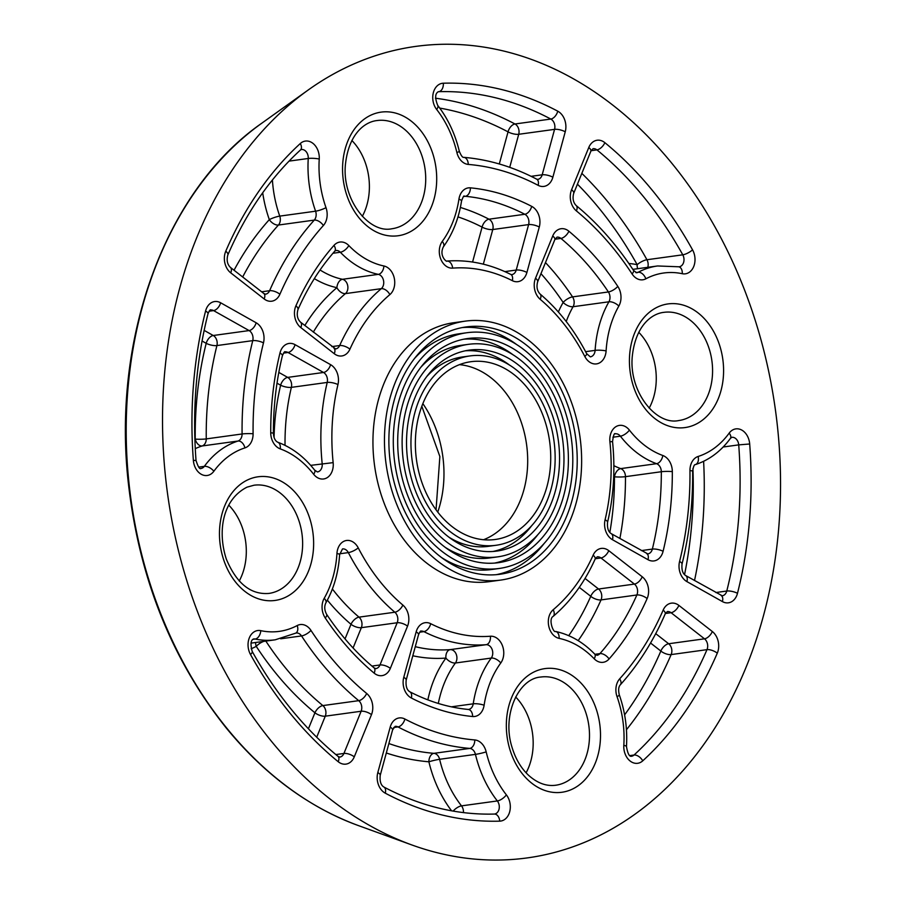 <?xml version="1.0" encoding="UTF-8"?>
<svg xmlns="http://www.w3.org/2000/svg" width="905" height="905" viewBox="0 0 905 905"><rect width="100%" height="100%" fill="white"/><g stroke="black" fill="none" stroke-linecap="round" stroke-linejoin="round"><path stroke-width="1.36" d="M285.03 445.351A192.901 144.506 -97.8 0 1 291.376 387.363A7.806 2.376 13.4 0 1 280.629 385.213A7.806 4.491 119.4 0 1 287.688 377.396L278.819 372.408M313.639 474.243A15.6 11.686 82.2 0 0 327.01 477.772A15.6 11.686 82.2 0 0 333.153 462.636A185.106 138.657 -97.8 0 1 337.961 384.58A7.806 2.376 -166.6 0 0 327.214 382.43L291.376 387.363A7.806 5.849 82.2 0 0 287.688 377.396L323.526 372.475A7.806 5.849 -97.8 0 1 327.214 382.43A192.901 144.506 82.2 0 0 322.191 463.779A7.806 5.849 -97.8 0 1 317.429 471.946L314.669 470.148C304.193 456.799 291.896 447.5 277.778 442.24A7.806 4.808 -70 0 1 280.222 448.869A93.622 70.126 -97.8 0 1 313.639 474.243A7.806 3.167 -38 0 0 314.669 470.148M195.265 448.654A101.417 75.975 -97.8 0 1 202.166 445.961A7.806 5.125 72.3 0 1 195.242 439.106A7.806 0.86 179.3 0 0 206.25 438.902A297.338 222.732 -97.8 0 1 216.917 345.563A7.806 2.444 14 0 1 206.193 343.323A7.806 4.491 119.4 0 1 213.252 335.506L204.145 330.382M263.479 342.882A15.6 11.686 82.2 0 0 256.149 322.768L220.639 302.779A15.6 11.686 82.2 0 0 205.571 311.06A370.564 277.586 82.2 0 0 193.365 460.374A15.6 11.686 82.2 0 0 201.442 474.378A15.6 11.686 82.2 0 0 213.863 471.256A93.622 70.126 -97.8 0 1 244.927 447.896A15.6 11.686 82.2 0 0 253.095 433.767A289.532 216.883 -97.8 0 1 263.479 342.882A7.806 2.444 -166 0 0 252.755 340.631L216.917 345.563A7.806 5.849 82.2 0 0 213.252 335.506L249.09 330.574A7.806 5.849 -97.8 0 1 252.755 340.631A297.338 222.732 82.2 0 0 242.088 433.97A7.806 5.849 -97.8 0 1 238.004 441.04A101.417 75.975 82.2 0 0 204.349 466.347L198.648 467.127M356.875 62.649A409.569 306.806 -97.8 0 1 779.216 446.403A409.569 306.806 -97.8 0 1 411.933 844.987A409.569 306.806 -97.8 0 1 167.583 493.949A409.569 306.806 -97.8 0 1 308.186 90.014A409.569 306.806 -97.8 0 1 356.875 62.649M500.838 580.06L489.322 581.644A130.671 97.887 -97.8 0 1 376.797 478.281A130.671 97.887 -97.8 0 1 434.954 327.904A130.671 97.887 -97.8 0 1 453.733 322.723L465.26 321.139A130.671 97.887 -97.8 0 1 580.026 437.273A130.671 97.887 -97.8 0 1 500.838 580.06A130.671 97.887 -97.8 0 1 388.313 476.697A130.671 97.887 -97.8 0 1 446.47 326.32A130.671 97.887 -97.8 0 1 465.26 321.139M483.327 264.17L492.773 229.531A7.806 2.557 15.2 0 1 482.094 227.11A7.806 4.57 117.4 0 1 488.972 219.191A258.332 193.512 82.2 0 0 460.362 207.449M539.29 227.031A15.6 11.686 82.2 0 0 531.699 206.363A266.138 199.36 82.2 0 0 470.419 187.844A15.6 11.686 82.2 0 0 458.937 199.145A93.622 70.126 -97.8 0 1 442.285 241.375A15.6 11.686 82.2 0 0 440.667 258.807A15.6 11.686 82.2 0 0 452.647 268.129A185.106 138.657 -97.8 0 1 512.343 280.674A15.6 11.686 82.2 0 0 526.902 272.473L539.29 227.031A7.806 2.557 -164.8 0 0 528.611 224.598L492.773 229.531A7.806 5.849 82.2 0 0 488.972 219.191L524.821 214.27A7.806 5.849 -97.8 0 1 528.611 224.598L516.223 270.052L504.866 271.613M509.719 167.334L518.723 134.291A7.806 2.557 15.2 0 1 508.044 131.87A7.806 4.548 118 0 1 514.979 123.985A362.769 271.738 82.2 0 0 435.418 98.215M565.24 131.791A15.6 11.686 82.2 0 0 557.752 111.179A370.564 277.586 82.2 0 0 443.326 83.215A15.6 11.686 82.2 0 0 433.314 92.808A15.6 11.686 82.2 0 0 436.674 109.494A93.622 70.126 -97.8 0 1 456.878 152.481A15.6 11.686 82.2 0 0 468.258 164.416A289.532 216.883 -97.8 0 1 538.158 185.344A15.6 11.686 82.2 0 0 552.865 177.222L565.24 131.791A7.806 2.557 -164.8 0 0 554.561 129.37L518.723 134.291A7.806 5.849 82.2 0 0 514.979 123.985L550.817 119.053A7.806 5.849 -97.8 0 1 554.561 129.37L542.186 174.801L531.099 176.328M619.88 538.509A258.332 193.512 82.2 0 0 625.468 476.664A7.806 0.905 -0.2 0 1 614.461 476.799A7.806 4.808 110 0 1 620.728 468.609A101.417 75.975 -97.8 0 1 613.861 465.679M672.325 471.607A15.6 11.686 82.2 0 0 662.822 455.498A93.622 70.126 -97.8 0 1 629.416 430.124A15.6 11.686 82.2 0 0 616.045 426.594A15.6 11.686 82.2 0 0 609.902 441.731A185.106 138.657 -97.8 0 1 605.083 519.787A15.6 11.686 82.2 0 0 612.47 539.708L647.991 559.697A15.6 11.686 82.2 0 0 663.094 551.281A266.138 199.36 82.2 0 0 672.325 471.607A7.806 0.905 -0.2 0 0 661.317 471.731L625.468 476.664A7.806 5.849 82.2 0 0 620.728 468.609L656.566 463.688A7.806 5.849 -97.8 0 1 661.317 471.731A258.332 193.512 -97.8 0 1 652.358 549.086L641.351 550.602M353.074 647.98L361.344 627.674A7.806 3.156 22.2 0 1 350.993 624.292A7.806 3.971 130.3 0 1 359.002 617.142A192.901 144.506 -97.8 0 1 332.384 588.985M407.544 626.136A15.6 11.686 82.2 0 0 402.861 605.072A185.106 138.657 -97.8 0 1 358.233 547.876A15.6 11.686 82.2 0 0 345.529 540.681A15.6 11.686 82.2 0 0 336.954 553.464A93.622 70.126 -97.8 0 1 324.216 598.307A15.6 11.686 82.2 0 0 325.246 617.979A266.138 199.36 82.2 0 0 374.161 673.139A15.6 11.686 82.2 0 0 390.338 668.354L407.544 626.136A7.806 3.156 -157.8 0 0 397.182 622.753L361.344 627.674A7.806 5.849 82.2 0 0 359.002 617.142L394.852 612.221A7.806 5.849 -97.8 0 1 397.182 622.753L379.976 664.971L371.932 666.08M316.705 737.236L325.28 716.172A7.806 3.156 22.2 0 1 314.929 712.789A7.806 4.016 129.5 0 1 322.87 705.583A297.338 222.732 -97.8 0 1 265.844 641.091M263.66 641.396A7.806 2.76 -33.2 0 0 256.251 646.362A7.806 4.989 62.1 0 1 255.663 642.493M371.48 714.633A15.6 11.686 82.2 0 0 366.661 693.456A289.532 216.883 -97.8 0 1 310.981 630.423A15.6 11.686 82.2 0 0 297.213 625.547A93.622 70.126 -97.8 0 1 260.776 630.661A15.6 11.686 82.2 0 0 249.463 637.539A15.6 11.686 82.2 0 0 250.504 654.519A370.564 277.586 82.2 0 0 338.199 761.705A15.6 11.686 82.2 0 0 354.274 756.84L371.48 714.633A7.806 3.156 -157.8 0 0 361.129 711.251L325.28 716.172A7.806 5.849 82.2 0 0 322.87 705.583L358.719 700.662A7.806 5.849 -97.8 0 1 361.129 711.251L343.923 753.458A7.806 5.849 -97.8 0 1 339.748 757.1L338.018 756.365C304.431 728.774 275.833 693.807 252.201 651.442C250.278 644.145 250.753 639.982 253.626 638.975A7.806 5.849 -97.8 0 1 255.176 639.032A101.417 75.975 82.2 0 0 275.233 639.801L250.945 643.138M313.311 332.146A192.901 144.506 -97.8 0 1 345.45 293.605A7.806 4.672 49.8 0 1 336.898 287.666A7.806 4.989 101.9 0 1 342.486 279.294A101.417 75.975 -97.8 0 1 320.053 269.973M389.863 294.611A15.6 11.686 82.2 0 0 394.309 278.355A15.6 11.686 82.2 0 0 383.924 265.991A93.622 70.126 -97.8 0 1 348.844 245.572A15.6 11.686 82.2 0 0 333.979 245.391A266.138 199.36 82.2 0 0 295.924 305.8A15.6 11.686 82.2 0 0 300.833 327.599L334.273 353.719A15.6 11.686 82.2 0 0 349.918 349.183A185.106 138.657 -97.8 0 1 389.863 294.611A7.806 4.672 -130.2 0 0 381.299 288.672L345.45 293.605A7.806 5.849 82.2 0 0 347.678 285.471A7.806 5.849 82.2 0 0 342.486 279.294L378.324 274.362A7.806 5.849 -97.8 0 1 383.528 280.55A7.806 5.849 -97.8 0 1 381.299 288.672A192.901 144.506 82.2 0 0 339.669 345.54L331.841 346.615M242.676 276.987A297.338 222.732 -97.8 0 1 278.435 225.04A7.806 4.367 42 0 1 269.317 219.632A7.806 1.369 160.6 0 1 279.747 216.114A101.417 75.975 -97.8 0 1 272.416 179.971M323.379 225.515A15.6 11.686 82.2 0 0 326.004 207.675A93.622 70.126 -97.8 0 1 319.239 159.02A15.6 11.686 82.2 0 0 313.119 143.499A15.6 11.686 82.2 0 0 300.302 143.533A370.564 277.586 82.2 0 0 225.775 251.183A15.6 11.686 82.2 0 0 230.741 272.858L264.181 298.967A15.6 11.686 82.2 0 0 279.894 294.261A289.532 216.883 -97.8 0 1 323.379 225.515A7.806 4.367 -138 0 0 314.273 220.107L278.435 225.04A7.806 5.849 82.2 0 0 279.747 216.114L315.585 211.193A7.806 5.849 -97.8 0 1 314.273 220.107A297.338 222.732 82.2 0 0 269.6 290.709L261.658 291.806M566.225 321.513A101.417 75.975 -97.8 0 1 573.08 306.716A7.806 3.699 29.7 0 1 563.148 302.44A7.806 2.806 146.4 0 1 572.56 296.885A258.332 193.512 82.2 0 0 545.477 262.597M606.101 350.902A7.806 1.346 -176.4 0 0 595.117 350.371A101.417 75.975 82.2 0 1 608.918 301.795L573.08 306.716A7.806 5.849 82.2 0 0 572.56 296.885L608.398 291.953A7.806 5.849 -97.8 0 1 608.918 301.795A7.806 3.699 29.7 0 1 618.839 306.06A15.6 11.686 82.2 0 0 617.81 286.387A266.138 199.36 82.2 0 0 568.894 231.228A15.6 11.686 82.2 0 0 552.717 236.013L535.511 278.231A15.6 11.686 82.2 0 0 540.195 299.295A185.106 138.657 -97.8 0 1 584.822 356.491A15.6 11.686 82.2 0 0 597.526 363.686A15.6 11.686 82.2 0 0 606.101 350.902A93.622 70.126 -97.8 0 1 618.839 306.06M637.697 268.695A7.806 4.989 102 0 1 637.165 264.701A7.806 2.376 151 0 1 646.939 259.735A362.769 271.738 82.2 0 0 581.836 173.375M647.788 267.314A7.806 5.849 82.2 0 0 646.939 259.735L682.777 254.814A7.806 5.849 -97.8 0 1 679.18 266.794L678.773 266.783A7.806 4.989 102 0 1 682.28 273.706A15.6 11.686 82.2 0 0 693.592 266.828A15.6 11.686 82.2 0 0 692.551 249.848A370.564 277.586 82.2 0 0 604.857 142.673A15.6 11.686 82.2 0 0 588.77 147.526L571.575 189.733A15.6 11.686 82.2 0 0 576.394 210.91A289.532 216.883 -97.8 0 1 632.075 273.944A15.6 11.686 82.2 0 0 645.842 278.819A93.622 70.126 -97.8 0 1 682.28 273.706M438.314 703.457A101.417 75.975 -97.8 0 1 455.419 663.003A7.806 4.084 36.2 0 1 445.916 658.082A7.806 5.159 85.7 0 1 450.238 649.62A192.901 144.506 -97.8 0 1 415.271 646.679M500.77 662.992A15.6 11.686 82.2 0 0 502.388 645.559A15.6 11.686 82.2 0 0 490.397 636.238A185.106 138.657 -97.8 0 1 430.701 623.692A15.6 11.686 82.2 0 0 416.153 631.894L403.766 677.336A15.6 11.686 82.2 0 0 411.356 698.004A266.138 199.36 82.2 0 0 472.636 716.522A15.6 11.686 82.2 0 0 484.118 705.221A93.622 70.126 -97.8 0 1 500.77 662.992A7.806 4.084 -143.8 0 0 491.257 658.071L455.419 663.003A7.806 5.849 82.2 0 0 456.233 654.281A7.806 5.849 82.2 0 0 450.238 649.62L486.076 644.699A7.806 5.849 -97.8 0 1 492.071 649.36A7.806 5.849 -97.8 0 1 491.257 658.071A101.417 75.975 82.2 0 0 473.225 703.83L451.346 706.828M453.145 811.095A7.806 3.167 142 0 1 461.505 805.869A101.417 75.975 -97.8 0 1 439.615 759.295A7.806 0.667 -13.4 0 0 428.891 761.795A7.806 5.102 94.8 0 1 433.914 753.333A297.338 222.732 -97.8 0 1 388.879 743.548M463.439 812.611A7.806 5.849 82.2 0 0 461.505 805.869L497.343 800.948A7.806 5.849 -97.8 0 1 499.085 809.002A7.806 5.849 -97.8 0 1 494.481 814.048A7.806 5.849 -97.8 0 1 494.424 814.048M486.177 751.885A7.806 0.667 166.6 0 1 475.453 754.374L439.615 759.295A7.806 5.849 82.2 0 0 433.914 753.333L469.763 748.412A7.806 5.849 -97.8 0 1 475.453 754.374A101.417 75.975 82.2 0 0 497.343 800.948A7.806 3.167 142 0 0 506.381 794.873A93.622 70.126 -97.8 0 1 486.177 751.885A15.6 11.686 82.2 0 0 474.797 739.951A289.532 216.883 -97.8 0 1 404.897 719.023A15.6 11.686 82.2 0 0 390.191 727.145L377.815 772.576A15.6 11.686 82.2 0 0 385.304 793.187A370.564 277.586 82.2 0 0 499.73 821.152A15.6 11.686 82.2 0 0 509.741 811.559A15.6 11.686 82.2 0 0 506.381 794.873M578.182 640.638A258.332 193.512 82.2 0 0 601.022 599.913A7.806 3.281 23.8 0 1 590.761 596.316A7.806 4.095 128 0 1 598.567 589.008L585.037 578.442M647.132 598.567A15.6 11.686 82.2 0 0 642.222 576.768L608.771 550.659A15.6 11.686 82.2 0 0 593.137 555.184A185.106 138.657 -97.8 0 1 553.193 609.755A15.6 11.686 82.2 0 0 548.735 626.011A15.6 11.686 82.2 0 0 559.132 638.376A93.622 70.126 -97.8 0 1 594.212 658.795A15.6 11.686 82.2 0 0 609.076 658.976A266.138 199.36 82.2 0 0 647.132 598.567A7.806 3.281 -156.2 0 0 636.871 594.981L601.022 599.913A7.806 5.849 82.2 0 0 598.567 589.008L634.416 584.087A7.806 5.849 -97.8 0 1 636.871 594.981A258.332 193.512 -97.8 0 1 599.925 653.614L594.936 654.304M626.441 729.747A362.769 271.738 82.2 0 0 671.148 654.587A7.806 3.247 23.3 0 1 660.854 651.057A7.806 4.095 128 0 1 668.659 643.749L655.729 633.647M717.28 653.184A15.6 11.686 82.2 0 0 712.314 631.509L678.874 605.4A15.6 11.686 82.2 0 0 663.161 610.106A289.532 216.883 -97.8 0 1 619.665 678.852A15.6 11.686 82.2 0 0 617.052 696.692A93.622 70.126 -97.8 0 1 623.817 745.347A15.6 11.686 82.2 0 0 629.937 760.867A15.6 11.686 82.2 0 0 642.754 760.833A370.564 277.586 82.2 0 0 717.28 653.184A7.806 3.247 -156.7 0 0 706.986 649.654L671.148 654.587A7.806 5.849 82.2 0 0 668.659 643.749L704.497 638.817A7.806 5.849 -97.8 0 1 706.986 649.654A362.769 271.738 -97.8 0 1 634.032 755.03L629.846 755.607M526.099 772.813A54.605 40.906 82.2 0 0 530.24 722.733A54.605 40.906 82.2 0 0 515.669 696.974M239.225 581.021A54.605 40.906 82.2 0 0 228.807 505.182M362.317 216.329A54.605 40.906 82.2 0 0 351.887 140.501M649.179 408.132A54.605 40.906 82.2 0 0 638.76 332.293M459.491 364.647A89.719 67.208 -97.8 0 1 526.586 444.615A89.719 67.208 -97.8 0 1 483.553 539.719M457.93 365.269A89.719 67.208 -97.8 0 1 470.838 361.717A89.719 67.208 -97.8 0 1 549.629 441.448A89.719 67.208 -97.8 0 1 495.261 539.482A89.719 67.208 -97.8 0 1 418.008 468.519A89.719 67.208 -97.8 0 1 457.93 365.269M456.301 359.704A95.568 71.586 -97.8 0 1 470.034 355.925A95.568 71.586 -97.8 0 1 553.973 440.859A95.568 71.586 -97.8 0 1 496.053 545.274A95.568 71.586 -97.8 0 1 413.766 469.684A95.568 71.586 -97.8 0 1 456.301 359.704M426.843 376.435A95.568 71.586 -97.8 0 1 448.62 360.767A95.568 71.586 -97.8 0 1 462.353 356.977L470.034 355.925M496.053 545.274L488.383 546.337A95.568 71.586 -97.8 0 1 448.925 537.185M465.419 350.789A101.417 75.975 -97.8 0 1 509.481 365.077M531.574 525.828A101.417 75.975 -97.8 0 1 492.999 551.473M454.661 354.138A101.417 75.975 -97.8 0 1 469.243 350.122A101.417 75.975 -97.8 0 1 558.306 440.26A101.417 75.975 -97.8 0 1 496.856 551.077A101.417 75.975 -97.8 0 1 409.524 470.86A101.417 75.975 -97.8 0 1 454.661 354.138M453.02 348.583A107.265 80.353 -97.8 0 1 468.439 344.33A107.265 80.353 -97.8 0 1 562.65 439.66A107.265 80.353 -97.8 0 1 497.648 556.869A107.265 80.353 -97.8 0 1 405.282 472.025A107.265 80.353 -97.8 0 1 453.02 348.583M420.61 367.532A107.265 80.353 -97.8 0 1 445.339 349.635A107.265 80.353 -97.8 0 1 460.758 345.382L468.439 344.33M497.648 556.869L489.967 557.921A107.265 80.353 -97.8 0 1 445.339 547.435M463.824 339.183A113.125 84.742 -97.8 0 1 513.078 354.828M537.796 534.719A113.125 84.742 -97.8 0 1 494.594 563.08M451.38 343.018A113.125 84.742 -97.8 0 1 467.647 338.538A113.125 84.742 -97.8 0 1 566.994 439.061A113.125 84.742 -97.8 0 1 498.451 562.672A113.125 84.742 -97.8 0 1 401.039 473.191A113.125 84.742 -97.8 0 1 451.38 343.018M449.74 337.452A118.974 89.12 -97.8 0 1 466.844 332.735A118.974 89.12 -97.8 0 1 571.338 438.473A118.974 89.12 -97.8 0 1 499.243 568.464A118.974 89.12 -97.8 0 1 396.797 474.356A118.974 89.12 -97.8 0 1 449.74 337.452M414.388 358.64A118.974 89.12 -97.8 0 1 442.07 338.504A118.974 89.12 -97.8 0 1 459.174 333.787L466.844 332.735M499.243 568.464L491.562 569.517A118.974 89.12 -97.8 0 1 441.742 557.672M462.229 327.576A124.822 93.498 -97.8 0 1 516.676 344.579M544.029 543.622A124.822 93.498 -97.8 0 1 496.189 574.686M448.111 331.886A124.822 93.498 -97.8 0 1 466.052 326.943A124.822 93.498 -97.8 0 1 575.682 437.873A124.822 93.498 -97.8 0 1 500.046 574.256A124.822 93.498 -97.8 0 1 392.555 475.532A124.822 93.498 -97.8 0 1 448.111 331.886M277.009 383.177L280.629 385.213A200.706 150.343 82.2 0 0 274.068 437.432M295.064 344.669A15.6 11.686 82.2 0 0 279.962 353.086A7.806 2.41 13.8 0 1 282.417 355.642C283.91 352.418 284.77 351.163 285.007 351.864A7.806 5.849 -97.8 0 1 288.005 352.486L323.526 372.475A7.806 4.491 119.4 0 0 330.585 364.658L295.064 344.669A7.806 4.491 119.4 0 1 288.005 352.486L283.491 353.108M202.053 340.993L206.193 343.323A305.143 228.58 82.2 0 0 195.242 439.106A109.222 81.812 82.2 0 0 194.869 439.23M244.927 447.896A7.806 5.125 -107.7 0 0 238.004 441.04L202.166 445.961A7.806 5.849 82.2 0 0 206.25 438.902L242.088 433.97A7.806 0.86 179.3 0 1 253.095 433.767M213.863 471.256A7.806 4.084 -143.9 0 0 204.349 466.347A7.806 5.849 -97.8 0 1 201.012 468.462C199.722 469.48 198.048 466.822 196.023 460.475L193.365 460.374M205.571 311.06A7.806 2.455 14.2 0 1 208.014 313.673C209.485 310.528 210.345 309.295 210.582 309.974A7.806 5.849 -97.8 0 1 213.58 310.596L249.09 330.574A7.806 4.491 119.4 0 0 256.149 322.768M209.066 311.218L213.58 310.596A7.806 4.491 119.4 0 0 220.639 302.779M282.417 355.642C276.33 380.609 273.321 406.537 273.412 433.438A7.806 0.905 179.8 0 0 270.731 432.76A15.6 11.686 82.2 0 0 280.222 448.869M333.153 462.636L310.687 465.362M337.961 384.58A15.6 11.686 82.2 0 0 330.585 364.658M279.962 353.086A266.138 199.36 82.2 0 0 270.731 432.76M749.691 443.993A15.6 11.686 82.2 0 0 741.614 429.988A15.6 11.686 82.2 0 0 729.192 433.11A93.622 70.126 -97.8 0 1 698.128 456.471A15.6 11.686 82.2 0 0 689.961 470.6A289.532 216.883 -97.8 0 1 679.576 561.485A15.6 11.686 82.2 0 0 686.906 581.61L722.416 601.587A15.6 11.686 82.2 0 0 737.485 593.307A370.564 277.586 82.2 0 0 749.691 443.993L738.718 444.875A362.769 271.738 -97.8 0 1 726.772 591.033L715.866 592.537M249.079 479.265A62.411 46.755 82.2 0 0 237.415 584.279A62.411 46.755 82.2 0 0 313.153 552.333A62.411 46.755 82.2 0 0 249.079 479.265M693.977 425.101A62.411 46.755 82.2 0 0 705.64 320.087A62.411 46.755 82.2 0 0 629.903 352.034A62.411 46.755 82.2 0 0 693.977 425.101M433.359 155.502A62.411 46.755 82.2 0 0 352.645 131.757A62.411 46.755 82.2 0 0 382.906 234.565A62.411 46.755 82.2 0 0 433.359 155.502M509.685 748.865A62.411 46.755 82.2 0 0 590.411 772.61A62.411 46.755 82.2 0 0 560.15 669.802A62.411 46.755 82.2 0 0 509.685 748.865M457.987 216.883A250.527 187.663 -97.8 0 1 482.094 227.11L472.568 262.031M458.937 199.145A7.806 1.901 8.7 0 1 461.527 201.023C463.1 196.724 464.027 195.163 464.299 196.317A7.806 5.849 -97.8 0 1 465.328 196.295A258.332 193.512 -97.8 0 1 524.821 214.27A7.806 4.57 117.4 0 0 531.699 206.363M463.813 196.509L465.328 196.295A7.806 5.091 -84.5 0 0 470.419 187.844M439.74 108.091A354.964 265.9 -97.8 0 1 508.044 131.87L499.289 163.986M436.674 109.494A7.806 3.167 -38 0 0 437.703 105.387C434.819 98.079 435.034 93.52 438.325 91.733A7.806 5.849 -97.8 0 1 438.801 91.688A362.769 271.738 -97.8 0 1 550.817 119.053A7.806 4.548 118 0 0 557.752 111.179M438.111 91.778L438.801 91.688A7.806 5.147 -91.7 0 0 443.326 83.215M442.285 241.375A7.806 4.084 36.2 0 1 443.461 246.692C452.783 233.773 458.801 218.558 461.527 201.023M452.647 268.129A7.806 5.159 -94.3 0 0 446.946 261.059C447.262 262.586 438.563 256.115 443.461 246.692M512.343 280.674A7.806 4.593 -63.2 0 0 510.748 274.419C489.967 263.966 468.7 259.509 446.946 261.059M526.902 272.473A7.806 2.557 -164.8 0 0 516.223 270.052A7.806 5.849 -97.8 0 1 511.732 274.656L510.748 274.419M456.878 152.481A7.806 0.667 -13.4 0 0 459.344 151.384C455.136 133.906 447.918 118.578 437.703 105.387M468.258 164.416A7.806 5.102 -85.2 0 0 463.801 157.346C462.67 157.764 461.188 155.773 459.344 151.384M538.158 185.344A7.806 4.559 -62.3 0 0 536.665 179.145C513.044 166.758 488.757 159.495 463.801 157.346M552.865 177.222A7.806 2.557 -164.8 0 0 542.186 174.801A7.806 5.849 -97.8 0 1 537.683 179.405L536.665 179.145M613.703 476.516A109.222 81.812 82.2 0 0 614.461 476.799A250.527 187.663 -97.8 0 1 609.823 532.479M663.094 551.281A7.806 2.41 -166.2 0 0 652.358 549.086A7.806 5.849 -97.8 0 1 647.81 553.905L611.18 533.611C608.307 531.823 607.097 528.045 607.56 522.298C613.681 496.313 615.343 469.423 612.549 441.64C613.364 435.35 614.314 432.748 615.389 433.823A7.806 5.849 -97.8 0 1 620.378 436.187A101.417 75.975 82.2 0 0 656.566 463.688A7.806 4.808 110 0 0 662.822 455.498M692.925 468.485A354.964 265.9 -97.8 0 1 684.542 574.664M694.52 580.524A362.769 271.738 82.2 0 0 703.615 461.312M729.192 433.11A7.806 4.084 36.1 0 1 730.38 438.416L731.794 437.319A7.806 5.849 -97.8 0 1 738.718 444.875L723.152 447.013M737.485 593.307A7.806 2.455 -165.8 0 0 726.772 591.033A7.806 5.849 -97.8 0 1 722.235 595.795L685.617 575.512C682.709 573.668 681.51 569.867 682.019 564.087C689.44 534.255 692.981 503.304 692.642 471.211C693.366 466.573 694.282 464.378 695.379 464.604C709.237 460.045 720.9 451.312 730.38 438.416M629.416 430.124A7.806 3.167 142 0 1 620.378 436.187L612.9 437.217M609.902 441.731L612.549 441.64M605.083 519.787A7.806 2.376 13.4 0 1 607.56 522.298M612.47 539.708A7.806 4.491 -60.6 0 0 611.18 533.611M647.991 559.697A7.806 4.491 -60.6 0 0 646.69 553.6M698.128 456.471A7.806 5.125 72.3 0 1 695.379 464.604M689.961 470.6A7.806 0.86 -0.7 0 1 692.642 471.211M679.576 561.485A7.806 2.444 14 0 1 682.019 564.087M686.906 581.61A7.806 4.491 -60.6 0 0 685.617 575.512M722.416 601.587A7.806 4.491 -60.6 0 0 721.115 595.49M327.361 600.139A200.706 150.343 82.2 0 0 350.993 624.292L345.031 638.919M390.338 668.354A7.806 3.156 -157.8 0 0 379.976 664.971A7.806 5.849 -97.8 0 1 375.813 668.614L374.036 667.845C356.366 653.105 340.563 635.265 326.626 614.359A7.806 2.806 -33.6 0 1 325.246 617.979M251.149 648.795A109.222 81.812 82.2 0 0 256.251 646.362A305.143 228.58 82.2 0 0 314.929 712.789L308.413 728.797M252.88 639.349L255.176 639.032A7.806 4.989 -78 0 0 260.776 630.661M297.213 625.547A7.806 4.989 62.1 0 1 295.754 633.138L296.139 633.002A7.806 5.849 -97.8 0 1 301.535 635.932A297.338 222.732 82.2 0 0 358.719 700.662A7.806 4.016 129.5 0 0 366.661 693.456M280.708 638.794L301.535 635.932A7.806 2.76 146.8 0 0 310.981 630.423M336.954 553.464A7.806 1.346 3.6 0 1 339.624 554.652C338.459 572.571 333.877 588.646 325.868 602.877A7.806 3.699 -150.3 0 0 324.216 598.307M374.161 673.139A7.806 3.993 -50.2 0 0 374.036 667.845M402.861 605.072A7.806 3.971 130.3 0 1 394.852 612.221A192.901 144.506 82.2 0 1 348.346 552.604A7.806 2.217 152.6 0 0 358.233 547.876M339.624 554.652L342.509 548.916A7.806 5.849 -97.8 0 1 348.346 552.604L339.703 553.792M250.504 654.519A7.806 2.376 -29 0 0 252.201 651.442M338.199 761.705A7.806 4.027 -50.7 0 0 338.018 756.365M354.274 756.84A7.806 3.156 -157.8 0 0 343.923 753.458L335.846 754.566M314.329 278.627A109.222 81.812 82.2 0 0 336.898 287.666A200.706 150.343 82.2 0 0 304.815 325.506M349.918 349.183A7.806 3.315 -155.8 0 0 339.669 345.54A7.806 5.849 -97.8 0 1 335.608 348.934L300.517 322.146C297.372 319.069 296.512 314.895 297.937 309.646C307.791 287.36 320.053 267.891 334.703 251.251L335.857 250.493A7.806 5.849 -97.8 0 1 340.325 252.246A7.806 3.609 -44 0 0 348.844 245.572M262.699 192.776A109.222 81.812 82.2 0 0 269.317 219.632A305.143 228.58 82.2 0 0 234.044 270.244M300.302 143.533A7.806 4.593 47.5 0 1 300.449 149.992L301.32 149.506A7.806 5.849 -97.8 0 1 308.254 158.477A101.417 75.975 82.2 0 0 315.585 211.193A7.806 1.369 160.6 0 0 326.004 207.675M289.023 161.124L308.254 158.477A7.806 1.346 3.6 0 1 319.239 159.02M333.979 245.391A7.806 4.344 41.4 0 1 334.703 251.251M295.924 305.8A7.806 3.281 23.8 0 1 297.937 309.646M300.833 327.599A7.806 4.095 -52 0 0 300.517 322.146M334.273 353.719A7.806 4.095 -52 0 0 333.956 348.267M383.924 265.991A7.806 4.989 101.9 0 1 378.324 274.362A101.417 75.975 82.2 0 1 340.325 252.246L332.961 253.264M225.775 251.183A7.806 3.247 23.3 0 1 227.822 254.972C246.194 212.618 270.403 177.618 300.449 149.992M230.741 272.858A7.806 4.095 -52 0 0 230.424 267.416C227.302 264.373 226.431 260.221 227.822 254.972M264.181 298.967A7.806 4.095 -52 0 0 263.853 293.525L230.424 267.416M279.894 294.261A7.806 3.258 -156.5 0 0 269.6 290.709A7.806 5.849 -97.8 0 1 265.504 294.193L263.853 293.525M540.964 273.649A250.527 187.663 -97.8 0 1 563.148 302.44A109.222 81.812 82.2 0 0 558.362 311.987M552.717 236.013A7.806 3.156 22.2 0 1 554.822 239.655L557.005 237.155A7.806 5.849 -97.8 0 1 560.919 238.411A258.332 193.512 -97.8 0 1 608.398 291.953A7.806 2.806 146.4 0 0 617.81 286.387M555.014 239.225L560.919 238.411A7.806 3.993 129.8 0 0 568.894 231.228M577.435 184.156A354.964 265.9 -97.8 0 1 637.165 264.701A109.222 81.812 82.2 0 0 628.862 263.491M678.773 266.783L657.573 265.968A101.417 75.975 82.2 0 0 638.161 272.281L635.83 272.597M645.842 278.819A7.806 4.989 -117.9 0 0 638.161 272.281A7.806 5.849 -97.8 0 1 636.668 272.767L633.489 270.38C616.871 245.006 597.786 223.411 576.236 205.593C573.227 202.562 572.367 198.489 573.68 193.387L590.886 151.169L593.058 148.68A7.806 5.849 -97.8 0 1 596.927 149.891A362.769 271.738 -97.8 0 1 682.777 254.814A7.806 2.376 151 0 0 692.551 249.848M535.511 278.231A7.806 3.156 22.2 0 1 537.615 281.885L554.822 239.655M540.195 299.295A7.806 3.971 -49.7 0 0 540.115 294.046C537.14 290.98 536.303 286.919 537.615 281.885M584.822 356.491A7.806 2.217 -27.4 0 0 586.621 353.606C574.2 329.737 558.69 309.883 540.115 294.046M585.614 351.672L595.117 350.371A7.806 5.849 -97.8 0 1 590.309 356.864L586.621 353.606M604.857 142.673A7.806 4.027 129.3 0 1 596.927 149.891L591.101 150.694M588.77 147.526A7.806 3.156 22.2 0 1 590.886 151.169M571.575 189.733A7.806 3.156 22.2 0 1 573.68 193.387M576.394 210.91A7.806 4.016 -50.5 0 0 576.236 205.593M632.075 273.944A7.806 2.76 -33.2 0 0 633.489 270.38M412.804 655.774A200.706 150.343 82.2 0 0 445.916 658.082A109.222 81.812 82.2 0 0 427.85 699.87M484.118 705.221A7.806 1.901 -171.3 0 0 473.225 703.83A7.806 5.849 -97.8 0 1 468.519 709.452A7.806 5.849 -97.8 0 1 468.383 709.475M386.311 752.994A305.143 228.58 82.2 0 0 428.891 761.795A109.222 81.812 82.2 0 0 451.584 810.812M411.356 698.004A7.806 4.57 -62.6 0 0 409.818 691.782C428.925 701.635 448.405 707.518 468.27 709.452A7.806 5.091 95.5 0 1 472.636 716.522M490.397 636.238A7.806 5.159 85.7 0 1 486.076 644.699A192.901 144.506 82.2 0 1 423.868 631.622A7.806 4.593 116.8 0 0 430.701 623.692M416.153 631.894A7.806 2.557 15.2 0 1 418.551 634.643C419.988 631.667 420.836 630.491 421.085 631.124A7.806 5.849 -97.8 0 1 423.868 631.622L419.682 632.199M403.766 677.336A7.806 2.557 15.2 0 1 406.175 680.096L418.551 634.643M494.017 814.081A7.806 5.147 88.3 0 1 494.379 814.059A7.806 5.147 88.3 0 1 499.73 821.152M474.797 739.951A7.806 5.102 94.8 0 1 469.763 748.412A297.338 222.732 82.2 0 1 397.985 726.919A7.806 4.559 117.7 0 0 404.897 719.023M390.191 727.145A7.806 2.557 15.2 0 1 392.6 729.894L395.123 726.376A7.806 5.849 -97.8 0 1 397.985 726.919L393.686 727.507M377.815 772.576A7.806 2.557 15.2 0 1 380.224 775.336L392.6 729.894M385.304 793.187A7.806 4.548 -62 0 0 383.833 786.999C380.847 785.178 379.636 781.287 380.224 775.336M579.279 587.356L590.761 596.316A250.527 187.663 -97.8 0 1 568.713 635.661M593.137 555.184A7.806 3.315 24.2 0 1 595.139 559.086L597.21 556.847A7.806 5.849 -97.8 0 1 600.965 557.966L634.416 584.087A7.806 4.095 128 0 0 642.222 576.768M595.298 558.747L600.965 557.966A7.806 4.095 128 0 0 608.771 550.659M650.548 643.014L660.854 651.057A354.964 265.9 -97.8 0 1 624.597 714.86M642.754 760.833A7.806 4.593 -132.5 0 0 634.032 755.03A7.806 5.849 -97.8 0 1 631.486 756.263C629.326 756.784 627.663 753.537 626.475 746.534A7.806 1.346 -176.4 0 0 623.817 745.347M559.132 638.376A7.806 4.989 -78.1 0 0 555.613 631.452C570.116 634.631 583.148 642.177 594.709 654.077A7.806 3.609 136 0 1 594.212 658.795M609.076 658.976A7.806 4.344 -138.6 0 0 599.925 653.614A7.806 5.849 -97.8 0 1 596.961 655.288L594.709 654.077M553.193 609.755A7.806 4.672 49.8 0 1 553.113 616.418C570.602 601.531 584.607 582.424 595.139 559.086M712.314 631.509A7.806 4.095 128 0 1 704.497 638.817L671.069 612.708A7.806 4.095 128 0 0 678.874 605.4M663.161 610.106A7.806 3.258 23.5 0 1 665.198 613.918L667.313 611.588A7.806 5.849 -97.8 0 1 671.069 612.708L665.401 613.488M619.665 678.852A7.806 4.367 42 0 1 620.344 684.78C638.455 664.609 653.41 640.989 665.198 613.918M617.052 696.692A7.806 1.369 -19.4 0 0 619.28 694.802C618.183 690.074 618.534 686.737 620.344 684.78M540.862 677.031A54.605 40.906 -97.8 0 1 586.564 714.995A54.605 40.906 -97.8 0 1 555.738 785.235C546.349 786.468 537.265 783.119 528.463 775.189C521.02 768.153 515.556 758.876 512.049 747.372C501.608 714.973 518.61 678.388 540.862 677.031M254 485.227A54.605 40.906 -97.8 0 1 301.026 528.43A54.605 40.906 -97.8 0 1 276.715 591.27A54.605 40.906 -97.8 0 1 268.864 593.431C250.719 594.857 236.544 583.42 226.341 559.143C217.562 532.276 221.895 499.967 246.997 487.162L254 485.227M422.782 158.511A54.605 40.906 -97.8 0 1 391.956 228.75C369.195 233.795 342.079 200.05 345.382 165.004C348.47 134.449 364.376 121.858 377.08 120.546A54.605 40.906 -97.8 0 1 422.782 158.511M686.669 418.382A54.605 40.906 -97.8 0 1 678.818 420.542C656.057 425.588 628.941 391.842 632.244 356.796C635.333 326.241 651.238 313.65 663.953 312.338A54.605 40.906 -97.8 0 1 710.968 355.541A54.605 40.906 -97.8 0 1 686.669 418.382M261.692 123.272C166.215 189.688 112.118 336.004 128.159 481.426C138.737 577.062 171.452 659.27 226.295 728.039C264.622 774.714 308.594 807.192 358.199 825.507A380.96 285.369 -97.8 0 1 130.908 498.994A380.96 285.369 -97.8 0 1 261.692 123.272L308.186 90.014M437.749 512.083A97.514 73.045 82.2 0 0 422.839 403.619M273.412 433.438C273.74 438.009 275.188 440.939 277.778 442.24M208.014 313.673C196.215 360.665 192.222 409.592 196.023 460.475M325.868 602.877C324.171 606.384 324.42 610.219 326.626 614.359M295.754 633.138L275.233 639.801M657.573 265.968L632.821 269.373M409.818 691.782C406.82 689.995 405.598 686.092 406.175 680.096M383.833 786.999C419.988 806.05 456.844 815.066 494.379 814.059L494.481 814.048M555.613 631.452C553.374 633.262 548.147 619.099 553.113 616.418M619.28 694.802C625.129 711.556 627.527 728.808 626.475 746.534M358.199 825.507L411.933 844.987M436.052 509.82L439.864 456.539L421.821 406.255"/></g></svg>
